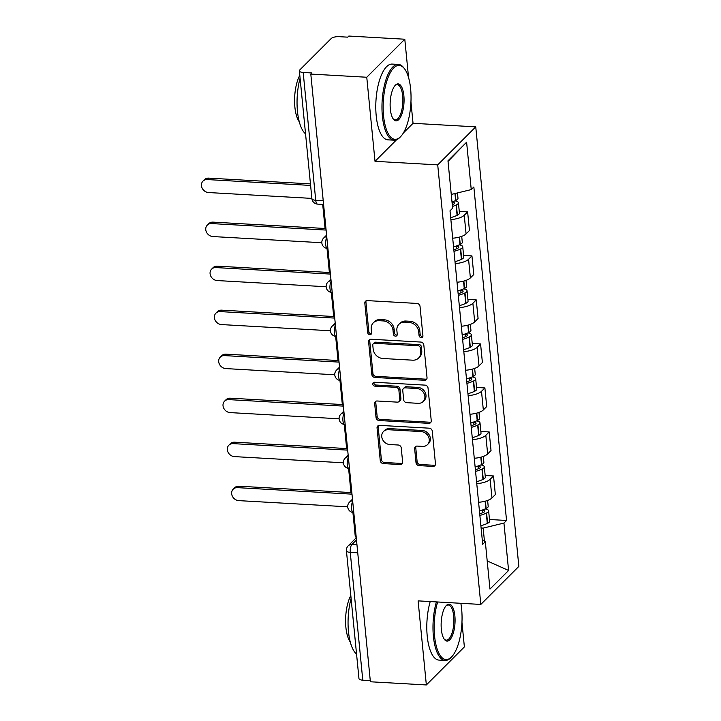 <?xml version="1.0" encoding="UTF-8"?>
<svg xmlns="http://www.w3.org/2000/svg" width="721" height="721" viewBox="0 0 721 721"><rect width="100%" height="100%" fill="white"/><g stroke="black" fill="none" stroke-linecap="round" stroke-linejoin="round"><path stroke-width="1.08" d="M421.172 337.608A2.082 1.784 -135 0 0 422.921 335.779L420.028 306.353A2.983 2.551 -135 0 0 416.999 303.433L367.313 300.612A2.983 2.551 -135 0 0 364.826 303.226L367.71 332.642A2.082 1.784 -135 0 0 371.576 332.868L371.207 329.055A9.535 8.165 -135 0 1 373.298 322.819A9.535 8.165 -135 0 1 379.165 320.701L383.311 320.935A9.535 8.165 -135 0 1 393.008 330.299L393.378 334.102A2.082 1.784 -135 0 0 397.244 334.319L396.874 330.515A9.535 8.165 -135 0 1 398.965 324.27A9.535 8.165 -135 0 1 404.832 322.152L408.978 322.386A9.535 8.165 -135 0 1 418.676 331.75L419.054 335.562A2.082 1.784 -135 0 0 421.172 337.608M398.965 324.27L400.074 323.161A9.535 8.165 -135 0 1 405.95 321.043L410.087 321.278A9.535 8.165 -135 0 1 419.784 330.642L420.163 334.454A2.082 1.784 -135 0 0 422.866 336.437M366.133 300.819A2.983 2.551 -135 0 0 365.935 302.117L368.819 331.534A2.082 1.784 -135 0 0 371.522 333.526M373.298 322.819L374.406 321.71A9.535 8.165 -135 0 1 380.273 319.592L384.419 319.827A9.535 8.165 -135 0 1 394.117 329.191L394.495 332.994A2.082 1.784 -135 0 0 397.19 334.986M416.008 462.684A2.983 2.551 -135 0 0 419.036 465.613L432.979 466.397A2.983 2.551 -135 0 0 435.466 463.792L432.267 431.113A2.983 2.551 -135 0 0 429.229 428.184L379.543 425.363A2.983 2.551 -135 0 0 377.056 427.977L380.264 460.656A2.983 2.551 -135 0 0 383.293 463.585L400.128 464.54A2.983 2.551 -135 0 0 402.624 461.927L401.246 447.939A2.983 2.551 -135 0 0 398.217 445.01L389.872 444.542A7.967 6.822 -135 0 1 382.563 439.504A7.967 6.822 -135 0 1 383.509 431.491A7.967 6.822 -135 0 1 388.412 429.725L421.127 431.582A7.967 6.822 -135 0 1 428.427 436.611A7.967 6.822 -135 0 1 427.49 444.623A7.967 6.822 -135 0 1 422.578 446.398L417.126 446.083A2.983 2.551 -135 0 0 414.638 448.696L416.008 462.684L417.117 461.575A2.983 2.551 -135 0 0 420.145 464.504L434.087 465.288A2.983 2.551 -135 0 0 435.268 465.081M408.555 77.517L404.796 39.222L366.764 77.246L375.01 161.324L437.719 164.875L480.817 604.432L418.108 600.872L426.345 684.95L370.387 681.778L310.805 74.074L311.914 72.965L303.19 72.47L315.726 200.276A6.074 2.262 93.2 0 0 317.6 204.115L323.585 204.458M366.764 77.246L310.805 74.074M424.534 380.273A2.983 2.551 -135 0 0 427.021 377.66L423.822 344.989A2.983 2.551 -135 0 0 420.785 342.06L371.108 339.24A2.983 2.551 -135 0 0 368.611 341.853L371.82 374.532A2.983 2.551 -135 0 0 374.848 377.453L424.534 380.273L425.642 379.165A2.983 2.551 -135 0 0 426.823 378.958M428.04 388.051L431.248 420.722A2.983 2.551 -135 0 1 428.761 423.335L379.075 420.523A2.983 2.551 -135 0 1 376.038 417.594L374.668 403.607A2.983 2.551 -135 0 1 377.155 400.993L397.307 402.138A2.983 2.551 -135 0 0 399.795 399.524L398.884 390.25A2.983 2.551 -135 0 0 395.856 387.321L374.875 386.132A2.082 1.784 -135 0 1 374.496 382.256L425.011 385.122A2.983 2.551 -135 0 1 428.04 388.051M404.796 39.222L348.838 36.05L347.729 37.159L339.014 36.663A6.074 2.172 -5.6 0 0 331.164 38.564L299.792 69.928A6.074 2.172 -5.6 0 0 299.368 70.847A6.074 2.172 -5.6 0 0 303.19 72.47M403.354 132.979L413.043 123.3L410.943 101.913M413.043 123.3L475.752 126.86L518.85 566.409L480.817 604.432M426.345 684.95L464.378 646.926L461.954 622.16M370.27 680.597L362.78 680.173A6.074 2.172 174.4 0 1 358.959 678.551L346.422 550.745A6.074 2.172 -5.6 0 0 350.253 552.367L362.78 680.173M452.698 238.2A13.96 4.993 -5.6 0 0 466.072 233.892L464.243 215.273A13.96 4.993 174.4 0 1 450.868 219.581M464.243 215.273L467.623 211.893L459.268 211.415M466.072 233.892L469.452 230.513L467.623 211.893M463.585 255.423L471.94 255.901L468.56 259.281A13.96 4.993 174.4 0 1 455.185 263.598M457.015 282.217A13.96 4.993 -5.6 0 0 470.38 277.9L473.769 274.521L471.94 255.901M467.902 299.44L476.257 299.909L472.877 303.298A13.96 4.993 174.4 0 1 459.502 307.606M461.332 326.225A13.96 4.993 -5.6 0 0 474.697 321.917L478.086 318.538L476.257 299.909M472.219 343.448L480.574 343.926L477.194 347.306A13.96 4.993 174.4 0 1 463.819 351.623M465.64 370.243A13.96 4.993 -5.6 0 0 479.014 365.926L482.394 362.546L480.574 343.926M476.536 387.465L484.891 387.934L481.502 391.314A13.96 4.993 174.4 0 1 468.136 395.631M469.957 414.251A13.96 4.993 -5.6 0 0 483.331 409.943L486.711 406.554L484.891 387.934M480.853 431.473L489.198 431.951L485.819 435.331A13.96 4.993 174.4 0 1 472.444 439.648M474.274 458.268A13.96 4.993 -5.6 0 0 487.648 453.951L491.028 450.571L489.198 431.951M485.161 475.49L493.515 475.959L490.136 479.339A13.96 4.993 174.4 0 1 476.761 483.656M478.591 502.276A13.96 4.993 -5.6 0 0 491.965 497.959L495.345 494.579L493.515 475.959M484.431 541.038L483.16 528.105L503.943 523.076L508.593 570.473L489.965 589.093L485.314 541.696L482.709 544.301L450.012 210.82L452.617 208.216L447.975 160.819L466.604 142.199L471.246 189.596L451.265 194.436M503.943 523.076L506.548 520.463L473.85 186.991L471.246 189.596M437.719 164.875L475.752 126.86M375.01 161.324L396.559 139.775M483.16 528.105L481.114 527.988M489.478 519.499L506.548 520.463M485.314 541.696L482.232 539.398M466.604 142.199L448.029 161.414M487.198 560.929L508.593 570.473M369.927 339.447A2.983 2.551 -135 0 0 369.72 340.745L372.928 373.424A2.983 2.551 -135 0 0 375.956 376.353L425.642 379.165M420.253 347.81A2.082 1.784 -135 0 0 418.135 345.765L374.523 343.286A2.082 1.784 -135 0 0 372.775 345.116L373.172 349.135A9.535 8.165 -135 0 0 382.869 358.499L412.682 360.185A9.535 8.165 -135 0 0 418.559 358.067A9.535 8.165 -135 0 0 420.649 351.83L420.253 347.81L421.361 346.702A2.082 1.784 -135 0 0 419.243 344.656L418.135 345.765M373.235 343.755L374.343 342.646A2.082 1.784 -135 0 1 375.632 342.178L419.243 344.656M418.559 358.067L419.667 356.958A9.535 8.165 -135 0 0 421.758 350.721L420.649 351.83M421.361 346.702L421.758 350.721M375.983 401.209A2.983 2.551 -135 0 0 375.776 402.498L377.146 416.486A2.983 2.551 -135 0 0 380.183 419.415L429.869 422.227A2.983 2.551 -135 0 0 431.041 422.019M399.146 401.48L400.254 400.371A2.983 2.551 -135 0 0 400.903 398.416L399.993 389.142A2.983 2.551 -135 0 0 396.965 386.213L375.983 385.023L374.875 386.132M373.92 382.319A2.082 1.784 -135 0 0 375.983 385.023M418.216 403.327A7.967 6.822 -135 0 0 423.128 401.552A7.967 6.822 -135 0 0 424.074 393.54A7.967 6.822 -135 0 0 416.765 388.511L405.238 387.853A2.983 2.551 -135 0 0 402.751 390.467L403.661 399.749A2.983 2.551 -135 0 0 406.689 402.669L418.216 403.327M423.128 401.552L424.236 400.443A7.967 6.822 -135 0 0 425.183 392.431A7.967 6.822 -135 0 0 417.874 387.402L416.765 388.511M403.409 388.52L404.517 387.411A2.983 2.551 -135 0 1 406.347 386.744L417.874 387.402M415.945 446.299A2.983 2.551 -135 0 0 415.747 447.588L417.117 461.575M427.49 444.623L428.598 443.514A7.967 6.822 -135 0 0 429.536 435.502A7.967 6.822 -135 0 0 422.236 430.473L421.127 431.582M383.509 431.491L384.617 430.383A7.967 6.822 -135 0 1 389.52 428.616L422.236 430.473M378.372 425.579A2.983 2.551 -135 0 0 378.165 426.868L381.373 459.547A2.983 2.551 -135 0 0 384.401 462.476L401.246 463.432A2.983 2.551 -135 0 0 402.417 463.215M452.022 202.141L452.157 202.15A3.722 1.334 174.4 0 1 454.5 203.151A3.722 1.334 174.4 0 1 453.5 204.187L453.212 204.331A19.125 6.84 174.4 0 1 452.274 204.746M202.98 181.115L204.422 179.673A6.985 5.975 45 0 1 208.72 178.123L207.278 179.565A6.985 5.975 -135 0 0 202.98 181.115A6.985 5.975 -135 0 0 202.15 188.127A6.985 5.975 -135 0 0 208.549 192.543L311.878 198.401M452.446 206.494A23.072 8.246 -5.6 0 0 456.078 205.052L456.375 204.908A7.661 2.74 -5.6 0 0 458.421 202.763A7.661 2.74 -5.6 0 0 454.951 200.853M450.679 217.634A23.072 8.246 -5.6 0 0 457.087 215.345L457.384 215.209A7.661 2.74 -5.6 0 0 459.43 213.065L458.421 202.763M457.456 192.931L457.979 198.248A7.661 2.74 174.4 0 1 455.933 200.393L455.636 200.537A23.072 8.246 174.4 0 1 452.004 201.988M208.72 178.123L310.454 183.891M325.982 228.899L325.099 228.845L322.702 204.404M207.278 179.565L310.607 185.423M455.906 246.131L456.474 246.167A3.722 1.334 174.4 0 1 458.808 247.159A3.722 1.334 174.4 0 1 457.817 248.204L457.52 248.339A19.125 6.84 174.4 0 1 453.833 249.763M207.297 225.123L208.739 223.681A6.985 5.975 45 0 1 213.037 222.131L211.595 223.573A6.985 5.975 -135 0 0 207.297 225.123A6.985 5.975 -135 0 0 206.467 232.144A6.985 5.975 -135 0 0 212.866 236.551L321.818 242.734M453.987 251.35A23.072 8.246 -5.6 0 0 460.395 249.06L460.692 248.925A7.661 2.74 -5.6 0 0 462.738 246.771A7.661 2.74 -5.6 0 0 459.268 244.861M454.996 261.642A23.072 8.246 -5.6 0 0 461.404 259.362L461.701 259.218A7.661 2.74 -5.6 0 0 463.747 257.073L462.738 246.771M461.719 236.362L462.296 242.265A7.661 2.74 174.4 0 1 460.25 244.41L459.953 244.545A23.072 8.246 174.4 0 1 453.545 246.834M213.037 222.131L325.063 228.485M330.299 272.908L329.416 272.862L327.019 248.394M211.595 223.573L326.099 230.071M460.223 290.148L460.782 290.175A3.722 1.334 174.4 0 1 463.125 291.176A3.722 1.334 174.4 0 1 462.134 292.212L461.837 292.356A19.125 6.84 174.4 0 1 458.15 293.78M211.614 269.14L213.055 267.698A6.985 5.975 45 0 1 217.354 266.148L215.912 267.581A6.985 5.975 -135 0 0 211.614 269.14A6.985 5.975 -135 0 0 210.784 276.152A6.985 5.975 -135 0 0 217.183 280.559L326.135 286.742M458.304 295.358A23.072 8.246 -5.6 0 0 464.712 293.077L465.009 292.933A7.661 2.74 -5.6 0 0 467.055 290.788A7.661 2.74 -5.6 0 0 463.585 288.869M459.313 305.659A23.072 8.246 -5.6 0 0 465.721 303.37L466.018 303.235A7.661 2.74 -5.6 0 0 468.064 301.081L467.055 290.788M466.036 280.379L466.613 286.273A7.661 2.74 174.4 0 1 464.567 288.418L464.27 288.562A23.072 8.246 174.4 0 1 457.862 290.842M217.354 266.148L329.38 272.502M334.616 316.925L333.733 316.87L331.336 292.411M215.912 267.581L330.416 274.079M464.54 334.156L465.099 334.193A3.722 1.334 174.4 0 1 467.442 335.184A3.722 1.334 174.4 0 1 466.451 336.229L466.154 336.365A19.125 6.84 174.4 0 1 462.458 337.788M215.93 313.148L217.363 311.706A6.985 5.975 45 0 1 221.671 310.156L220.229 311.598A6.985 5.975 -135 0 0 215.93 313.148A6.985 5.975 -135 0 0 215.101 320.169A6.985 5.975 -135 0 0 221.5 324.576L330.452 330.759M462.621 339.375A23.072 8.246 -5.6 0 0 469.029 337.086L469.326 336.95A7.661 2.74 -5.6 0 0 471.372 334.796A7.661 2.74 -5.6 0 0 467.902 332.886M463.63 349.667A23.072 8.246 -5.6 0 0 470.038 347.387L470.335 347.243A7.661 2.74 -5.6 0 0 472.381 345.098L471.372 334.796M470.353 324.387L470.93 330.281A7.661 2.74 174.4 0 1 468.884 332.435L468.587 332.57A23.072 8.246 174.4 0 1 462.17 334.859M221.671 310.156L333.697 316.51M338.933 360.933L338.05 360.879L335.653 336.419M220.229 311.598L334.733 318.096M468.857 378.174L469.416 378.201A3.722 1.334 174.4 0 1 471.759 379.192A3.722 1.334 174.4 0 1 470.768 380.237L470.471 380.382A19.125 6.84 174.4 0 1 466.775 381.797M220.238 357.156L221.68 355.723A6.985 5.975 45 0 1 225.979 354.164L224.537 355.606A6.985 5.975 -135 0 0 220.238 357.156A6.985 5.975 -135 0 0 219.409 364.177A6.985 5.975 -135 0 0 225.817 368.584L334.769 374.767M466.929 383.383A23.072 8.246 -5.6 0 0 473.346 381.103L473.643 380.958A7.661 2.74 -5.6 0 0 475.689 378.813A7.661 2.74 -5.6 0 0 472.219 376.894M467.938 393.684A23.072 8.246 -5.6 0 0 474.355 391.395L474.652 391.26A7.661 2.74 -5.6 0 0 476.698 389.106L475.689 378.813M474.661 368.404L475.247 374.298A7.661 2.74 174.4 0 1 473.201 376.443L472.904 376.587A23.072 8.246 174.4 0 1 466.487 378.867M225.979 354.164L338.014 360.527M343.241 404.941L342.367 404.896L339.961 380.427M224.537 355.606L339.041 362.104M473.174 422.182L473.733 422.209A3.722 1.334 174.4 0 1 476.076 423.209A3.722 1.334 174.4 0 1 475.085 424.254L474.788 424.39A19.125 6.84 174.4 0 1 471.092 425.814M224.555 401.173L225.997 399.731A6.985 5.975 45 0 1 230.296 398.181L228.854 399.623A6.985 5.975 -135 0 0 224.555 401.173A6.985 5.975 -135 0 0 223.726 408.185A6.985 5.975 -135 0 0 230.125 412.601L339.086 418.784M471.246 427.4A23.072 8.246 -5.6 0 0 477.663 425.111L477.951 424.975A7.661 2.74 -5.6 0 0 479.997 422.821A7.661 2.74 -5.6 0 0 476.536 420.911M472.255 437.692A23.072 8.246 -5.6 0 0 478.672 435.412L478.96 435.268A7.661 2.74 -5.6 0 0 481.015 433.123L479.997 422.821M478.978 412.412L479.555 418.306A7.661 2.74 174.4 0 1 477.509 420.46L477.212 420.595A23.072 8.246 174.4 0 1 470.804 422.885M230.296 398.181L342.331 404.535M347.558 448.958L346.675 448.904L344.277 424.444M228.854 399.623L343.358 406.121M383.572 115.892A37.032 13.807 93.2 0 0 400.714 136.539A37.032 13.807 93.2 0 0 410.628 88.845A37.032 13.807 93.2 0 0 404.553 68.819A37.032 13.807 93.2 0 0 388.934 75.444A37.032 13.807 93.2 0 0 383.572 115.892M400.714 136.539L399.957 137.332A37.943 14.15 -86.8 0 1 394.108 140.198A37.943 14.15 -86.8 0 1 382.391 116.171A37.943 14.15 -86.8 0 1 398.407 64.43A37.943 14.15 -86.8 0 1 403.895 67.945L404.553 68.819M390.331 109.123A18.512 6.904 -86.8 0 1 395.288 85.276A18.512 6.904 -86.8 0 1 403.859 95.605A18.512 6.904 -86.8 0 1 401.182 115.829A18.512 6.904 -86.8 0 1 393.369 119.136A18.512 6.904 -86.8 0 1 390.331 109.123M393.035 118.668A17.601 6.561 93.2 0 0 395.252 119.893A17.601 6.561 93.2 0 0 402.688 95.884A17.601 6.561 93.2 0 0 397.253 84.736A17.601 6.561 93.2 0 0 394.91 85.709M305.551 133.836A37.943 14.15 -86.8 0 1 297.467 111.358A37.943 14.15 -86.8 0 1 300.089 78.174M299.26 121.741A27.317 10.184 -86.8 0 1 294.88 107.105A27.317 10.184 -86.8 0 1 299.81 75.308M394.108 140.198L387.916 139.847A37.943 14.15 -86.8 0 1 376.209 115.82A37.943 14.15 -86.8 0 1 392.215 64.088L398.407 64.43M437.638 601.981A37.032 13.807 93.2 0 0 434.583 636.129A37.032 13.807 93.2 0 0 451.725 656.777A37.032 13.807 93.2 0 0 461.638 609.083A37.032 13.807 93.2 0 0 460.845 603.297M451.725 656.777L450.967 657.57A37.943 14.15 -86.8 0 1 445.118 660.445A37.943 14.15 -86.8 0 1 433.402 636.418A37.943 14.15 -86.8 0 1 436.394 601.918M441.342 629.37A18.512 6.904 -86.8 0 1 446.299 605.523A18.512 6.904 -86.8 0 1 454.87 615.851A18.512 6.904 -86.8 0 1 452.193 636.075A18.512 6.904 -86.8 0 1 444.379 639.383A18.512 6.904 -86.8 0 1 441.342 629.37M444.046 638.914A17.601 6.561 93.2 0 0 446.263 640.14A17.601 6.561 93.2 0 0 453.698 616.131A17.601 6.561 93.2 0 0 448.264 604.982A17.601 6.561 93.2 0 0 445.92 605.955M356.553 654.082A37.943 14.15 -86.8 0 1 348.477 631.596A37.943 14.15 -86.8 0 1 351.1 598.421M350.271 641.987A27.317 10.184 -86.8 0 1 345.891 627.351A27.317 10.184 -86.8 0 1 350.821 595.555M445.118 660.445L438.927 660.094A37.943 14.15 -86.8 0 1 427.22 636.066A37.943 14.15 -86.8 0 1 430.212 601.566M477.491 466.19L478.05 466.226A3.722 1.334 174.4 0 1 480.393 467.217A3.722 1.334 174.4 0 1 479.393 468.262L479.105 468.398A19.125 6.84 174.4 0 1 475.409 469.822M228.872 445.181L230.314 443.739A6.985 5.975 45 0 1 234.613 442.189L233.171 443.631A6.985 5.975 -135 0 0 228.872 445.181A6.985 5.975 -135 0 0 228.043 452.202A6.985 5.975 -135 0 0 234.442 456.609L343.394 462.792M475.563 471.408A23.072 8.246 -5.6 0 0 481.97 469.119L482.268 468.983A7.661 2.74 -5.6 0 0 484.314 466.838A7.661 2.74 -5.6 0 0 480.844 464.919M476.572 481.709A23.072 8.246 -5.6 0 0 482.98 479.42L483.277 479.285A7.661 2.74 -5.6 0 0 485.323 477.131L484.314 466.838M483.295 456.429L483.872 462.323A7.661 2.74 174.4 0 1 481.826 464.468L481.529 464.612A23.072 8.246 174.4 0 1 475.121 466.893M234.613 442.189L346.648 448.552M351.875 492.966L350.992 492.921L348.594 468.452M233.171 443.631L347.675 450.129M481.799 510.207L482.358 510.234A3.722 1.334 174.4 0 1 484.701 511.234A3.722 1.334 174.4 0 1 483.71 512.27L483.412 512.415A19.125 6.84 174.4 0 1 479.726 513.839M233.189 489.198L234.631 487.757A6.985 5.975 45 0 1 238.93 486.206L237.488 487.648A6.985 5.975 -135 0 0 233.189 489.198A6.985 5.975 -135 0 0 232.36 496.21A6.985 5.975 -135 0 0 238.759 500.626L347.711 506.809M479.88 515.416A23.072 8.246 -5.6 0 0 486.287 513.136L486.585 512.992A7.661 2.74 -5.6 0 0 488.631 510.847A7.661 2.74 -5.6 0 0 485.161 508.936M480.889 525.717A23.072 8.246 -5.6 0 0 487.297 523.428L487.594 523.293A7.661 2.74 -5.6 0 0 489.64 521.148L488.631 510.847M487.612 500.437L488.189 506.331A7.661 2.74 174.4 0 1 486.143 508.485L485.846 508.62A23.072 8.246 174.4 0 1 479.438 510.91M238.93 486.206L350.956 492.56M356.192 536.983L355.309 536.929L352.911 512.469M237.488 487.648L351.992 494.146M356.48 539.939L351.911 544.508A6.074 2.262 93.2 0 0 350.253 552.367L357.742 552.791M356.958 544.797L351.911 544.508A6.074 5.2 45 0 0 348.171 545.86A6.074 6.074 0 0 0 346.422 550.745M487.648 453.951L485.819 435.331M483.331 409.943L481.502 391.314M479.014 365.926L477.194 347.306M474.697 321.917L472.877 303.298M470.38 277.9L468.56 259.281M491.965 497.959L490.136 479.339M326.82 237.425A6.074 2.262 93.2 0 0 325.631 244.158A6.074 2.262 93.2 0 0 327.541 248.448L327.902 248.466M326.595 235.091L323.594 238.092A6.074 5.2 45 0 1 326.748 236.74M331.137 281.442A6.074 2.262 93.2 0 0 329.948 288.166A6.074 2.262 93.2 0 0 331.858 292.456L332.219 292.483M335.454 325.45A6.074 2.262 93.2 0 0 334.256 332.183A6.074 2.262 93.2 0 0 336.166 336.473L336.536 336.491M339.762 369.467A6.074 2.262 93.2 0 0 338.573 376.191A6.074 2.262 93.2 0 0 340.483 380.481L340.853 380.508M344.079 413.475A6.074 2.262 93.2 0 0 342.89 420.199A6.074 2.262 93.2 0 0 344.8 424.498L345.161 424.516M348.396 457.493A6.074 2.262 93.2 0 0 347.207 464.216A6.074 2.262 93.2 0 0 349.117 468.506L349.478 468.524M352.713 501.501A6.074 2.262 93.2 0 0 351.524 508.224A6.074 2.262 93.2 0 0 353.434 512.523L353.795 512.541M330.903 279.108L327.902 282.1A6.074 5.2 45 0 1 331.065 280.748M335.22 323.116L332.219 326.117A6.074 5.2 45 0 1 335.382 324.765M339.537 367.133L336.536 370.125A6.074 5.2 45 0 1 339.699 368.773M343.854 411.141L340.853 414.142A6.074 5.2 45 0 1 344.016 412.791M348.171 455.149L345.17 458.15A6.074 5.2 45 0 1 348.333 456.799M352.479 499.166L349.487 502.167A6.074 5.2 45 0 1 352.641 500.816M323.215 200.699L315.726 200.276A6.074 2.172 -5.6 0 1 311.905 198.645A6.074 6.074 0 0 0 317.6 204.115M419.784 330.642L418.676 331.75M410.087 321.278L408.978 322.386M405.95 321.043L404.832 322.152M394.495 332.994L393.378 334.102M394.117 329.191L393.008 330.299M384.419 319.827L383.311 320.935M380.273 319.592L379.165 320.701M368.819 331.534L367.71 332.642M365.935 302.117L364.826 303.226M420.163 334.454L419.054 335.562M375.956 376.353L374.848 377.453M372.928 373.424L371.82 374.532M369.72 340.745L368.611 341.853M375.632 342.178L374.523 343.286M429.869 422.227L428.761 423.335M380.183 419.415L379.075 420.523M377.146 416.486L376.038 417.594M375.776 402.498L374.668 403.607M400.903 398.416L399.795 399.524M399.993 389.142L398.884 390.25M396.965 386.213L395.856 387.321M406.347 386.744L405.238 387.853M415.747 447.588L414.638 448.696M389.52 428.616L388.412 429.725M401.246 463.432L400.128 464.54M384.401 462.476L383.293 463.585M381.373 459.547L380.264 460.656M378.165 426.868L377.056 427.977M434.087 465.288L432.979 466.397M420.145 464.504L419.036 465.613M457.384 215.209L456.375 204.908M455.933 200.393L455.257 193.471M455.636 200.537L454.951 193.543M457.087 215.345L456.078 205.052M452.4 204.692L452.157 202.15M461.701 259.218L460.692 248.925M460.25 244.41L459.529 237.065M459.953 244.545L459.232 237.137M461.404 259.362L460.395 249.06M456.717 248.7L456.474 246.167M466.018 303.235L465.009 292.933M464.567 288.418L463.846 281.073M464.27 288.562L463.54 281.154M465.721 303.37L464.712 293.077M461.034 292.717L460.782 290.175M470.335 347.243L469.326 336.95M468.884 332.435L468.163 325.081M468.587 332.57L467.857 325.162M470.038 347.387L469.029 337.086M465.351 336.725L465.099 334.193M474.652 391.26L473.643 380.958M473.201 376.443L472.48 369.098M472.904 376.587L472.174 369.179M474.355 391.395L473.346 381.103M469.668 380.742L469.416 378.201M478.96 435.268L477.951 424.975M477.509 420.46L476.788 413.106M477.212 420.595L476.491 413.187M478.672 435.412L477.663 425.111M473.976 424.75L473.733 422.209M483.277 479.285L482.268 468.983M481.826 464.468L481.105 457.123M481.529 464.612L480.808 457.204M482.98 479.42L481.97 469.119M478.293 468.767L478.05 466.226M487.594 523.293L486.585 512.992M486.143 508.485L485.422 501.131M485.846 508.62L485.125 501.212M487.297 523.428L486.287 513.136M482.61 512.775L482.358 510.234M323.594 238.092A6.074 6.074 0 0 0 327.541 248.448M327.902 282.1A6.074 6.074 0 0 0 331.858 292.456M332.219 326.117A6.074 6.074 0 0 0 336.166 336.473M336.536 370.125A6.074 6.074 0 0 0 340.483 380.481M340.853 414.142A6.074 6.074 0 0 0 344.8 424.498M345.17 458.15A6.074 6.074 0 0 0 349.117 468.506M349.487 502.167A6.074 6.074 0 0 0 353.434 512.523M348.171 545.86L356.264 537.767M311.905 198.645L299.368 70.847"/></g></svg>
